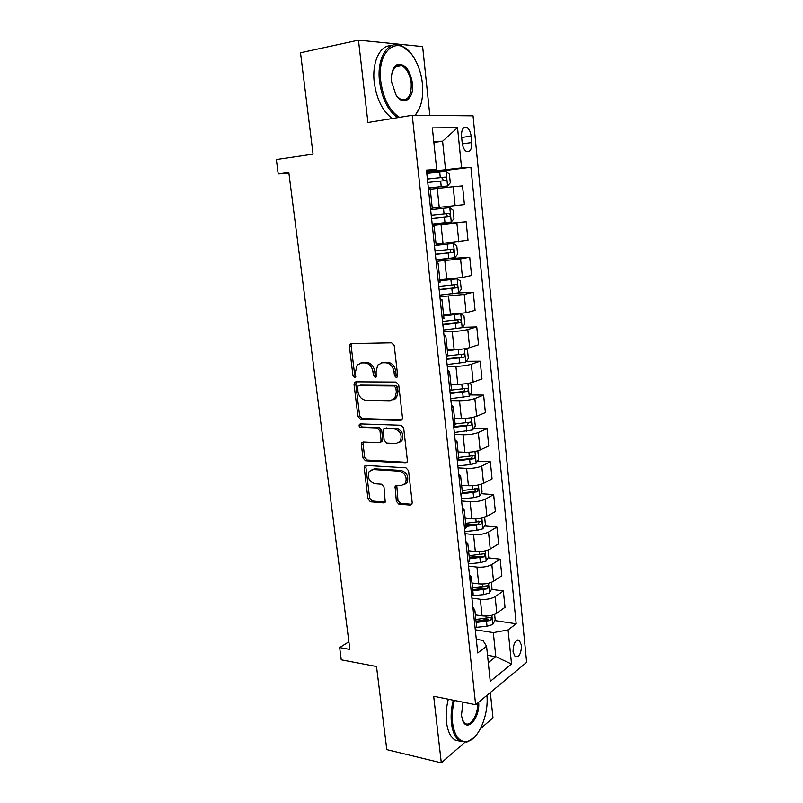 <?xml version="1.0" encoding="UTF-8"?>
<svg xmlns="http://www.w3.org/2000/svg" width="803" height="803" viewBox="0 0 803 803"><rect width="100%" height="100%" fill="white"/><g stroke="black" fill="none" stroke-linecap="round" stroke-linejoin="round"><path stroke-width="1.2" d="M396.27 377.53L397.324 376.988L397.656 375.573L394.223 345.611L391.603 342.821L351.252 343.604L349.947 344.246L349.405 346.394L352.949 375.493L354.695 377.4L355.639 376.938L355.538 371.739L357.174 365.074L361.491 362.936L364.803 362.906C369.169 363.418 371.889 366.359 372.963 371.729L373.415 375.523L375.212 377.46L376.205 376.968L376.095 371.729L377.711 365.094L382.258 362.795L385.661 362.775C390.138 363.287 392.918 366.268 394.002 371.709L394.444 375.563L396.27 377.53M521.478 645.221L519.23 640.202C515.305 639.901 513.247 643.805 513.057 651.936L515.285 656.934C519.24 657.215 521.298 653.311 521.478 645.221M396.331 501.273L398.87 504.123L410.243 505.077L411.859 504.274L412.2 502.578L408.546 470.658L405.957 467.798L366.038 465.399L364.592 466.091L364.201 467.908L367.985 498.954L370.454 501.745L383.714 502.859L385.239 502.116L383.995 486.999L381.485 484.189L374.871 483.707C369.019 481.519 367.142 477.424 369.239 471.421L373.164 469.524L399.432 471.17C405.374 473.258 407.352 477.353 405.354 483.466L401.099 485.594L396.672 485.273L395.106 486.046L396.331 501.273L397.977 500.48L400.516 503.32L411.869 504.264L410.243 505.077M429.846 115.451L422.629 46.574L358.469 40.15L300.513 52.767L313.07 154.146L276.362 159.556L278.219 173.93L288.819 172.474L349.867 649.426L339.659 647.569L341.245 659.815L376.507 666.51L386.805 749.651L441.309 762.85L464.756 742.424M358.469 40.15L367.915 122.508L412.24 115.291L475.637 704.723L433.68 696.261L441.309 762.85M400.516 420.411L402.052 419.628L402.484 417.711L398.72 384.888L396.11 382.067L355.89 381.837L354.545 382.499L354.053 384.547L357.937 416.446L360.427 419.196L400.516 420.411L401.811 419.909M403.668 428.069L407.372 460.44L407.001 462.237L405.405 463.04L365.475 460.751L362.996 457.981L361.36 444.551L361.772 442.674L363.197 441.981L379.167 442.704L380.652 441.971L381.064 440.104L379.99 431.03L377.45 428.23L360.808 427.638C359.242 427.076 358.76 425.981 359.373 424.365L360.346 423.884L401.068 425.239L403.668 428.069M480.365 728.833L492.982 717.842L490.332 692.527M461.544 136.299L462.197 142.834C462.779 147.21 464.214 150.101 466.503 151.496C470.136 152.299 471.883 149.318 471.732 142.563L471.1 136.108C470.528 131.702 469.072 128.781 466.744 127.356C463.13 126.543 461.404 129.524 461.544 136.299M412.24 115.291L473.047 115.833L526.638 662.355L475.637 704.723M426.554 171.159L436.702 169.463L426.443 170.116L477.745 652.949L486.578 646.244L482.904 640.382L476.299 639.318M436.702 169.463L432.345 127.888L457.529 127.687L461.574 167.867L426.634 171.882M426.734 172.806L470.899 167.275L461.574 167.867M470.899 167.275L516.178 623.77L508.088 629.913L511.531 664.041L490.252 681.366L486.578 646.244M348.893 641.768L339.659 647.569M278.219 173.93L288.929 173.318M433.871 142.462L442.604 141.208L433.771 141.438M445.524 169.503L442.604 141.208L457.529 127.687M487.531 655.298L495.812 656.703L493.323 632.603L475.286 629.783M491.486 589.372L503.361 590.918L505.007 607.299L496.816 613.221C492.901 615.55 487.993 616.423 482.061 615.851L475.356 614.867M503.361 590.918L495.12 596.649C491.195 598.918 486.257 599.781 480.324 599.259L471.923 598.105M488.063 557.804L500.159 559.159L501.825 575.711L493.544 581.282C489.599 583.48 484.651 584.333 478.708 583.851L471.983 582.988M500.159 559.159L491.827 564.529C487.873 566.657 482.904 567.5 476.952 567.069L468.52 566.075M484.58 525.915L496.916 527.059L498.613 543.792L490.242 548.991C486.257 551.049 481.288 551.882 475.316 551.49L468.561 550.758M496.916 527.059L488.505 532.058C484.51 534.045 479.521 534.868 473.539 534.527L465.078 533.694M481.047 493.684L493.654 494.608L495.351 511.521L486.899 516.349C482.884 518.266 477.875 519.079 471.883 518.778L465.108 518.176M493.654 494.608L485.153 499.235C481.117 501.082 476.089 501.875 470.086 501.634L461.595 500.962M477.454 461.113L490.342 461.795L492.068 478.899L483.526 483.356C479.471 485.122 474.432 485.915 468.42 485.715L461.625 485.243M490.342 461.795L481.76 466.051C477.685 467.747 472.626 468.52 466.603 468.37L458.081 467.868M473.8 428.19L486.999 428.631L488.746 445.926L480.114 449.991C476.018 451.617 470.949 452.38 464.917 452.27L458.091 451.938M486.999 428.631L478.327 432.486C474.212 434.042 469.123 434.794 463.08 434.734L454.528 434.413M470.076 394.925L483.617 395.106L485.383 412.591L476.661 416.245C472.525 417.731 467.426 418.463 461.374 418.463L454.528 418.273M483.617 395.106L474.854 398.559C470.699 399.954 465.579 400.677 459.507 400.727L450.935 400.577M466.272 361.3L480.204 361.199L481.981 378.875L473.168 382.138C469.002 383.463 463.873 384.175 457.78 384.266L450.915 384.215M480.204 361.199L471.341 364.241C467.145 365.485 461.996 366.188 455.903 366.339L447.301 366.369M462.398 327.323L476.751 326.921L478.548 344.798L469.645 347.639C465.429 348.803 460.27 349.486 454.157 349.686L447.271 349.787M476.751 326.921L467.788 329.541C463.552 330.625 458.383 331.298 452.26 331.559L443.627 331.78M457.861 293.015L473.248 292.262L475.075 310.339L466.071 312.748L443.577 314.967M473.248 292.262L464.204 294.45L439.903 296.789M442.614 259.118L469.715 257.211L471.562 275.479L462.468 277.467L439.843 279.755M469.715 257.211L460.571 258.957L436.149 261.397M432.265 224.88L466.141 221.758L468.008 240.238L436.069 244.132M466.141 221.758L432.345 225.613M455.12 205.668L453.183 186.728L462.528 185.894L464.415 204.594L432.255 208.107M453.183 186.728L430.247 189.207M488.294 662.616L495.812 656.703L511.531 664.041M462.367 492.319L465.027 492.51M465.75 524.168L472.164 524.76M469.193 555.706L478.528 556.74M476.279 587.384L484.109 588.408M482.723 618.792L488.284 619.625M494.869 620.599L516.178 623.77M430.217 188.846L428.451 188.936M430.207 188.815L432.275 208.298L430.528 208.519M432.405 226.195L434.172 226.185L432.436 226.476M436.2 245.327L434.493 245.828M436.3 262.872L438.087 263.123L436.38 263.575M440.074 281.943L438.408 282.696M440.154 299.117L441.951 299.619L440.275 300.232M443.908 318.129L442.282 319.132M443.959 334.951L445.775 335.704L444.119 336.467M447.703 353.892L446.107 355.137M447.723 370.374L449.55 371.367L447.923 372.281M451.447 389.254L449.891 390.74M451.447 405.385L453.293 406.619L451.687 407.673M392.898 400.045L396.552 397.696L398.017 391.382L397.555 387.357L395.738 385.39L360.487 385.109L357.797 386.143L357.937 391.503C358.991 396.772 361.671 399.703 365.977 400.306L390.067 400.737L394.865 398.298L394.996 399.201M455.15 424.205L453.625 425.921M455.12 440.004L456.987 441.469L455.401 442.674M458.814 458.764L457.319 460.711M458.754 474.232L460.631 475.918L459.085 477.263M462.438 492.932L460.972 495.1M462.357 508.078L464.244 509.985L462.719 511.461M466.011 526.708L466.101 527.551L464.586 529.097M465.911 541.543L467.808 543.671L466.312 545.277M469.554 560.123L469.655 561.036L468.159 562.712M469.424 574.637L471.341 576.976L469.855 578.722M473.057 593.156L473.158 594.15L471.692 595.956M472.907 607.369L474.834 609.919L473.368 611.786M476.52 625.828L476.631 626.902L475.185 628.829M493.323 632.603L508.088 629.913M397.415 376.858L396.14 375.011L395.698 371.167C394.624 365.736 391.854 362.765 387.367 362.253L385.661 362.775M381.535 362.846L387.367 362.253M360.878 362.966L366.539 362.394C370.896 362.896 373.616 365.837 374.69 371.197L375.142 374.981L376.326 376.778M351.875 343.584L351.162 345.922L354.685 374.961L355.799 376.697M356.371 381.837L355.789 383.985L359.654 415.824L362.143 418.574L401.952 419.758M397.555 387.357L395.869 387.929L394.042 385.962L358.75 385.671M360.487 385.109L359.784 385.34M396.552 397.696L394.865 398.298L396.331 391.964L395.869 387.929M406.95 462.307L367.172 460.049L365.475 460.751M363.488 442.001L363.056 443.878L364.692 457.278L367.172 460.049M380.853 442.021L382.338 441.289L382.75 439.432L381.686 430.368L379.146 427.587L362.514 426.995L360.808 427.638M360.969 423.904C360.537 425.5 361.059 426.534 362.514 426.995M396.1 443.467L400.245 441.379C402.433 435.075 400.486 430.9 394.403 428.842L385.018 428.501L383.533 429.244L383.101 431.141L384.175 440.235L386.725 443.045L396.1 443.467M398.91 442.694L401.912 440.686C404.1 434.403 402.162 430.237 396.08 428.18L394.403 428.842M385.43 428.34L396.08 428.18M396.762 485.283L397.977 500.48M404.2 484.711L407.001 482.703C408.998 476.601 407.021 472.505 401.088 470.428L399.432 471.17M372.01 469.594L374.84 468.791L401.088 470.428M366.268 465.409L365.897 467.195L369.661 498.171L372.12 500.962L385.279 502.056M428.35 188.032L447.482 185.975L450.302 182.813L449.409 174.141L445.976 171.451L426.794 173.418M447.482 185.975L428.34 187.982M427.758 182.462L445.444 180.595C446.799 179.641 446.819 178.487 445.494 177.152L427.387 178.969M427.397 179.039L441.66 177.513L443.266 180.093M432.185 224.107L451.196 222.019L453.986 218.737L453.113 210.155L449.72 207.656L430.649 209.683M449.72 207.656L430.649 209.713M431.602 218.647L449.178 216.75C450.523 215.786 450.553 214.652 449.279 213.337L431.231 215.194M449.279 213.337L446.016 213.658C447.552 214.983 447.472 216.117 445.765 217.071L431.592 218.587M435.979 259.821L454.879 257.653L457.64 254.25L456.766 245.768L453.414 243.45L436.21 245.397M453.414 243.45L436.19 245.256M435.407 254.421L452.872 252.483C454.187 251.52 454.237 250.395 453.012 249.121L435.045 250.998M449.911 249.412C451.246 250.767 451.095 251.881 449.479 252.744L435.387 254.24M439.733 295.133L458.513 292.874L461.243 289.371L460.38 280.98L457.058 278.832L439.964 280.869M457.058 278.832L439.934 280.608M439.161 289.793L456.526 287.825C457.82 286.852 457.881 285.738 456.696 284.493L438.799 286.41M453.785 284.804C454.879 286.199 454.659 287.263 453.143 288.006L439.131 289.502M443.437 330.043L462.106 327.714L464.807 324.091L463.953 315.79L460.671 313.822L443.678 315.94M460.671 313.822L460.169 313.843M453.002 314.585L443.637 315.569M442.875 324.763L460.139 322.766C461.414 321.782 461.484 320.688 460.34 319.474L442.523 321.421M457.569 319.805C458.463 321.2 458.202 322.224 456.766 322.866L442.834 324.352M414.9 115.321C421.123 108.405 423.623 97.815 422.408 83.562C421.214 73.083 418.082 64.009 413.033 56.33C398.95 33.525 376.507 49.395 380.793 81.434C383.422 99.13 389.676 111.105 399.553 117.358M397.646 117.67C388.07 110.844 382.037 98.799 379.538 81.535C376.477 57.655 388.471 39.186 401.691 45.881L409.982 52.416M412.411 83.05C414.509 98.588 403.507 107.16 396.1 95.155L391.623 81.986C390.951 73.364 392.717 67.633 396.903 64.762C404.582 63.025 409.751 69.118 412.411 83.05M397.043 96.48L400.838 99.502C408.125 101.058 411.588 95.607 411.206 83.151C409.962 74.378 406.8 68.546 401.741 65.675L396.451 65.786L392.416 71.226M392.436 118.513C382.84 111.727 376.778 99.733 374.268 82.528C371.749 62.343 379.98 44.988 391.181 45.721M398.77 65.093L399.874 66.037M419.798 107.542L415.352 115.321M454.368 700.437C452.41 708.176 451.808 715.654 452.561 722.891C454.639 736.542 459.647 742.735 467.607 741.45C478.839 739.071 488.927 714.279 486.909 695.358M474.081 737.545L466.874 742.123L459.928 741.129C455.421 738.198 452.591 732.195 451.447 723.112C450.674 715.744 451.276 708.105 453.263 700.216M478.648 702.223C480.184 717.039 467.818 732.416 462.94 721.184L461.444 715.523L462.99 702.173M462.468 720.06L465.158 723.433C470.658 727.237 478.387 714.369 477.604 703.087M460.229 741.299L455 740.015C450.473 737.084 447.632 731.091 446.478 722.038C445.705 714.69 446.317 707.082 448.305 699.212M458.242 349.496L447.351 350.62M451.156 349.737L447.301 350.128M464.766 348.713L467.497 350.228L468.34 358.429L465.66 362.163L447.11 364.562M446.548 359.342L463.712 357.315C464.967 356.331 465.037 355.247 463.943 354.053L446.197 356.04M461.263 354.414C462.006 355.789 461.705 356.763 460.35 357.355L446.498 358.821M451.798 384.225L450.925 384.316M457.298 384.266L450.985 384.918M468.922 383.222L470.99 384.276L471.823 392.386L469.173 396.22L450.734 398.7M450.182 393.54L467.256 391.483C468.48 390.489 468.561 389.415 467.507 388.25L451.095 390.138M464.897 388.632L463.903 391.442L450.122 392.908M458.864 418.393L454.588 418.825M473.077 417.319L474.443 417.951L475.276 425.971L472.656 429.916L454.317 432.466M453.775 427.357L470.749 425.279C471.953 424.275 472.044 423.211 471.03 422.077L455.13 423.954M468.47 422.478L467.406 425.168L453.695 426.624M460.972 452.079L458.142 452.37M477.213 450.985L477.865 451.256L478.678 459.196L476.089 463.231L470.187 464.596L457.871 465.85M457.329 460.802L474.202 458.694C475.386 457.69 475.486 456.626 474.513 455.522L458.674 457.439M471.421 455.381C472.555 456.556 472.365 457.61 470.869 458.523L458.623 459.828M463.401 485.363L461.655 485.544M481.258 484.259L482.061 492.058L479.491 496.184L473.629 497.639L461.374 498.874M460.631 475.918L462.518 493.684L477.624 491.747L477.956 488.605L462.187 490.553M474.934 488.425C475.958 489.609 475.747 490.643 474.302 491.506L462.418 492.771M466.031 518.266L465.128 518.357M484.651 517.323L485.393 524.56L482.854 528.786L477.032 530.321L464.847 531.546M465.991 526.437L480.997 524.439L481.358 521.328L465.66 523.305M478.407 521.117C479.331 522.301 479.09 523.315 477.695 524.138L465.881 525.393M488.013 550.035L488.696 556.71L486.186 561.036L480.405 562.642L468.279 563.857M469.414 558.808L484.35 556.78L484.721 553.689L469.093 555.716M484.35 556.78L481.047 556.419L469.293 557.663M491.336 582.386L491.968 588.529L489.469 592.935L483.737 594.621L471.903 595.806M472.806 590.827L487.652 588.78L488.053 585.708L472.485 587.766M487.652 588.78L484.37 588.348L472.676 589.593M494.618 614.395L495.2 619.996L492.731 624.503L487.03 626.26L476.5 627.304M476.169 622.506L490.924 620.428L491.346 617.377L475.848 619.474M490.924 620.428L487.652 619.936L476.028 621.181M482.061 615.851L480.324 599.259M478.708 583.851L476.952 567.069M475.316 551.49L473.539 534.527M471.883 518.778L470.086 501.634M468.42 485.715L466.603 468.37M464.917 452.27L463.08 434.734M461.374 418.463L459.507 400.727M457.78 384.266L455.903 366.339M454.157 349.686L452.26 331.559M450.493 314.716L448.566 296.377M446.779 279.354L444.842 260.794M443.035 243.57L441.068 224.81M439.241 207.385L437.244 188.404M458.814 241.773L456.897 223.053M462.468 277.467L460.571 258.957M466.071 312.748L464.204 294.45M469.645 347.639L467.788 329.541M473.168 382.138L471.341 364.241M476.661 416.245L474.854 398.559M480.114 449.991L478.327 432.486M483.526 483.356L481.76 466.051M486.899 516.349L485.153 499.235M490.242 548.991L488.505 532.058M493.544 581.282L491.827 564.529M496.816 613.221L495.12 596.649M461.665 137.474L471.1 136.108M462.337 143.878L471.732 142.563M395.698 371.167L394.002 371.709M383.975 362.273L382.258 362.795M375.142 374.981L373.415 375.523M374.69 371.197L372.963 371.729M366.539 362.394L364.803 362.906M363.227 362.414L361.491 362.936M354.685 374.961L352.949 375.493M351.162 345.922L349.405 346.394M396.14 375.011L394.444 375.563M362.143 418.574L360.427 419.196M359.654 415.824L357.937 416.446M355.789 383.985L354.053 384.547M395.738 385.39L394.042 385.962M398.017 391.382L396.331 391.964M406.89 462.387L405.405 463.04M364.692 457.278L362.996 457.981M363.056 443.878L361.36 444.551M382.75 439.432L381.064 440.104M381.686 430.368L379.99 431.03M379.146 427.587L377.45 428.23M386.705 427.848L385.018 428.501M396.401 487.019L394.745 487.792M374.84 468.791L373.164 469.524M385.229 502.126L383.714 502.859M372.12 500.962L370.454 501.745M369.661 498.171L367.985 498.954M365.897 467.195L364.201 467.908M400.516 503.32L398.87 504.123M447.552 185.905L446.066 171.511M440.285 177.583L439.703 172.033M441.228 186.607L440.646 181.076M441.66 177.513L445.083 177.102M451.266 221.939L449.8 207.716M444.059 213.819L443.487 208.338M444.992 222.742L444.42 217.282M445.765 217.071L449.178 216.75M454.95 257.562L453.494 243.5M447.793 249.653L447.231 244.232M448.716 258.476L448.154 253.065M449.479 252.744L452.872 252.483M458.583 292.794L457.148 278.892M451.487 285.075L450.925 279.715M452.39 293.798L451.838 288.458M453.143 288.006L456.526 287.825M462.177 327.624L460.751 313.873M455.13 320.106L454.578 314.806M456.034 328.728L455.482 323.438M456.766 322.866L460.139 322.766M465.73 362.063L464.355 348.783M458.744 354.735L458.192 349.496M459.627 363.267L459.085 358.038M460.35 357.355L463.712 357.315M469.243 396.13L467.928 383.402M462.307 388.983L461.805 384.125M463.19 397.415L462.648 392.255M463.903 391.442L467.256 391.483M472.716 429.816L471.461 417.64M465.84 422.85L465.369 418.373M466.704 431.191L466.172 426.082M467.406 425.168L470.749 425.279M476.159 463.13L474.954 451.497M469.333 456.345L468.902 452.24M470.187 464.596L469.665 459.547M470.869 458.523L474.202 458.694M479.552 496.083L478.407 484.982M472.776 489.479L472.395 485.725M473.629 497.639L473.108 492.64M474.302 491.506L477.624 491.747M482.914 528.685L481.83 518.096M476.199 522.251L475.838 518.848M477.032 530.321L476.52 525.373M477.695 524.138L480.997 524.439M486.247 560.926L485.203 550.848M479.572 554.662L479.25 551.611M480.405 562.642L479.893 557.754M489.539 592.825L488.545 583.239M482.914 586.732L482.633 584.012M483.737 594.621L483.235 589.783M492.791 624.383L491.858 615.289M486.216 618.451L485.966 616.072M487.03 626.26L486.538 621.472M517.674 639.951L519.23 640.202M436.21 245.447L434.172 226.185M440.104 282.154L438.087 263.123M443.949 318.44L441.951 299.619M447.743 354.294L445.775 335.704M451.497 389.746L449.55 371.367M455.211 424.787L453.293 406.619M458.884 459.436L456.987 441.469M466.101 527.551L464.244 509.985M469.655 561.036L467.808 543.671M473.158 594.15L471.341 576.976M476.631 626.902L474.834 609.919M463.582 127.828L466.744 127.356M351.704 343.774L349.947 344.246M356.281 381.947L354.545 382.499M363.478 442.001L361.772 442.674M382.338 441.289L380.652 441.971M360.637 423.894L359.373 424.365M401.912 440.686L400.245 441.379M396.752 485.283L395.106 486.046M407.001 482.703L405.354 483.466M366.218 465.409L364.592 466.091M442.222 177.543L445.494 177.152M451.095 249.271L453.012 249.121M455.502 284.563L456.696 284.493M459.416 319.504L460.34 319.474M401.741 65.675L394.875 67.01M396.451 65.786L396.903 64.762M462.618 720.401L462.94 721.184M455 740.015L459.928 741.129M467.607 741.45L466.874 742.123M463.16 354.063L463.943 354.053M466.804 388.25L467.507 388.25M470.377 422.057L471.03 422.077M473.9 455.492L474.513 455.522M477.383 488.565L477.956 488.605M480.826 521.277L481.358 521.328"/></g></svg>

